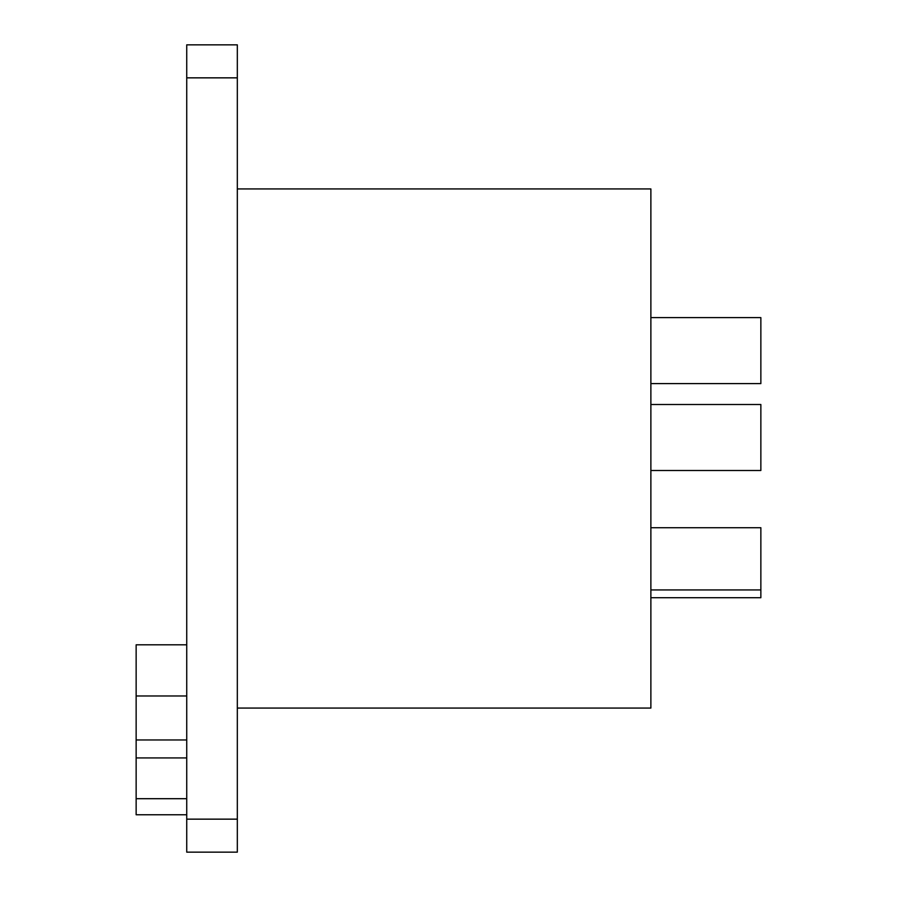 <?xml version="1.0" encoding="UTF-8"?>
<svg xmlns="http://www.w3.org/2000/svg" width="897" height="897" viewBox="0 0 897 897"><rect width="100%" height="100%" fill="white"/><g stroke="black" fill="none" stroke-linecap="round" stroke-linejoin="round"><path stroke-width="1.35" d="M186.733 44.85L186.733 852.15L237.324 852.15L237.324 44.85L186.733 44.85M186.733 670.676L186.733 802.658M186.733 94.342L186.733 226.324M237.324 188.931L650.874 188.931L650.874 708.069L237.324 708.069M650.874 597.716L760.858 597.716L760.858 589.934L650.874 589.934M650.874 527.716L760.858 527.716L760.858 589.934M650.874 404.502L760.858 404.502L760.858 470.499L650.874 470.499M650.874 317.616L760.858 317.616L760.858 383.613L650.874 383.613M186.733 814.756L136.142 814.756L136.142 644.808L186.733 644.808M136.142 695.971L186.733 695.971M186.733 819.152L237.324 819.152M186.733 77.848L237.324 77.848M136.142 739.969L186.733 739.969M136.142 757.92L186.733 757.92M136.142 798.7L186.733 798.7"/></g></svg>
